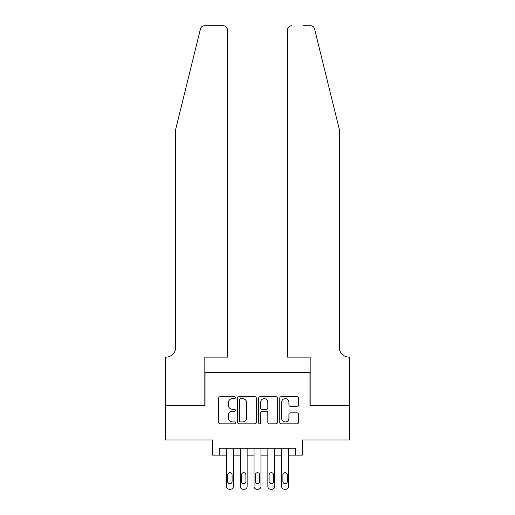<?xml version="1.0" encoding="UTF-8"?>
<svg xmlns="http://www.w3.org/2000/svg" width="515" height="515" viewBox="0 0 515 515"><rect width="100%" height="100%" fill="white"/><g stroke="black" fill="none" stroke-linecap="round" stroke-linejoin="round"><path stroke-width="0.77" d="M235.407 397.67A0.946 0.946 0 0 0 234.46 396.724L220.059 396.724A1.358 1.358 0 0 0 218.708 398.076L218.708 422.474A1.358 1.358 0 0 0 220.059 423.826L234.46 423.826A0.946 0.946 0 0 0 235.407 422.879A0.946 0.946 0 0 0 234.46 421.927L232.6 421.927A4.339 4.339 0 0 1 228.261 417.594L228.261 415.56A4.339 4.339 0 0 1 232.6 411.221L234.46 411.221A0.946 0.946 0 0 0 235.407 410.275A0.946 0.946 0 0 0 234.46 409.328L232.6 409.328A4.339 4.339 0 0 1 228.261 404.99L228.261 402.955A4.339 4.339 0 0 1 232.6 398.616L234.46 398.616A0.946 0.946 0 0 0 235.407 397.67M297.11 406.277A1.358 1.358 0 0 0 298.462 404.919L298.462 398.076A1.358 1.358 0 0 0 297.11 396.724L281.113 396.724A1.358 1.358 0 0 0 279.761 398.076L279.761 422.474A1.358 1.358 0 0 0 281.113 423.826L297.11 423.826A1.358 1.358 0 0 0 298.462 422.474L298.462 414.202A1.358 1.358 0 0 0 297.11 412.85L290.26 412.85A1.358 1.358 0 0 0 288.909 414.202L288.909 418.302A3.624 3.624 0 0 1 285.284 421.927A3.624 3.624 0 0 1 281.66 418.302L281.66 402.247A3.624 3.624 0 0 1 285.284 398.616A3.624 3.624 0 0 1 288.909 402.247L288.909 404.919A1.358 1.358 0 0 0 290.26 406.277L297.11 406.277M295.468 455.144L302.376 455.144L302.376 439.958L349.659 439.958L349.659 405.44L309.966 405.44L309.966 372.306L205.034 372.306L205.034 405.44L165.341 405.44L165.341 439.958L212.624 439.958L212.624 455.144L226.433 455.144L226.433 486.488A2.762 2.762 0 0 0 229.194 489.25L230.578 489.25A2.762 2.762 0 0 0 233.34 486.488L233.34 455.144L240.241 455.144L240.241 486.488A2.762 2.762 0 0 0 243.003 489.25L244.38 489.25A2.762 2.762 0 0 0 247.142 486.488L247.142 455.144L254.049 455.144L254.049 486.488A2.762 2.762 0 0 0 256.811 489.25L258.189 489.25A2.762 2.762 0 0 0 260.951 486.488L260.951 455.144L267.858 455.144L267.858 486.488A2.762 2.762 0 0 0 270.62 489.25L271.997 489.25A2.762 2.762 0 0 0 274.759 486.488L274.759 455.144L281.66 455.144L281.66 486.488A2.762 2.762 0 0 0 284.422 489.25L285.806 489.25A2.762 2.762 0 0 0 288.567 486.488L288.567 455.144L295.468 455.144L295.468 448.243L219.532 448.243L219.532 455.144M256.316 398.076A1.358 1.358 0 0 0 254.957 396.724L238.966 396.724A1.358 1.358 0 0 0 237.615 398.076L237.615 422.474A1.358 1.358 0 0 0 238.966 423.826L254.957 423.826A1.358 1.358 0 0 0 256.316 422.474L256.316 398.076M260.043 396.724L276.034 396.724A1.358 1.358 0 0 1 277.385 398.076L277.385 422.474A1.358 1.358 0 0 1 276.034 423.826L269.191 423.826A1.358 1.358 0 0 1 267.832 422.474L267.832 412.579A1.358 1.358 0 0 0 266.48 411.221L261.935 411.221A1.358 1.358 0 0 0 260.584 412.579L260.584 422.879A0.946 0.946 0 0 1 259.637 423.826A0.946 0.946 0 0 1 258.685 422.879L258.685 398.076A1.358 1.358 0 0 1 260.043 396.724M240.46 398.616A0.946 0.946 0 0 0 239.507 399.569L239.507 420.98A0.946 0.946 0 0 0 240.46 421.927L242.423 421.927A4.339 4.339 0 0 0 246.762 417.594L246.762 402.955A4.339 4.339 0 0 0 242.423 398.616L240.46 398.616M267.832 402.312A3.624 3.624 0 0 0 264.208 398.687A3.624 3.624 0 0 0 260.584 402.312L260.584 407.97A1.358 1.358 0 0 0 261.935 409.328L266.48 409.328A1.358 1.358 0 0 0 267.832 407.97L267.832 402.312M233.34 448.243L233.34 486.488M226.433 448.243L226.433 486.488M232.098 481.519A2.208 2.208 0 0 1 229.883 483.727A2.208 2.208 0 0 1 227.675 481.519L227.675 474.888A2.208 2.208 0 0 1 229.883 472.68A2.208 2.208 0 0 1 232.098 474.888L232.098 481.519M229.194 489.25L230.578 489.25M200.457 28.898C201.513 26.632 201.513 26.632 200.457 28.898L175.692 129.304L175.692 347.451A9.663 9.663 0 0 1 166.03 357.12L165.27 357.12L165.27 405.44L204.828 405.44L204.828 357.12L227.469 357.12L227.469 29.889A4.139 4.139 0 0 0 223.33 25.75L204.481 25.75A4.139 4.139 0 0 0 200.457 28.898M211.871 25.75L223.33 25.75C225.828 26.014 227.205 27.392 227.469 29.889L227.469 357.12M175.692 347.451A9.663 9.663 0 0 1 166.03 357.12M331.712 98.52L314.543 28.898C313.487 26.632 313.487 26.632 314.543 28.898C313.487 26.632 313.487 26.632 314.543 28.898L339.308 129.304L339.308 347.451A9.663 9.663 0 0 0 348.97 357.12L349.73 357.12L349.73 405.44L310.172 405.44L310.172 357.12L287.531 357.12L287.531 29.889L287.531 357.12M303.129 25.75L310.519 25.75A4.139 4.139 0 0 1 314.543 28.898M291.67 25.75A4.139 4.139 0 0 0 287.531 29.889C287.795 27.392 289.173 26.014 291.67 25.75M339.308 347.451A9.663 9.663 0 0 0 348.97 357.12M247.142 448.243L247.142 486.488M240.241 448.243L240.241 486.488M245.9 481.519A2.208 2.208 0 0 1 243.692 483.727A2.208 2.208 0 0 1 241.484 481.519L241.484 474.888A2.208 2.208 0 0 1 243.692 472.68A2.208 2.208 0 0 1 245.9 474.888L245.9 481.519M243.003 489.25L244.38 489.25M260.951 448.243L260.951 486.488M254.049 448.243L254.049 486.488M259.708 481.519A2.208 2.208 0 0 1 257.5 483.727A2.208 2.208 0 0 1 255.292 481.519L255.292 474.888A2.208 2.208 0 0 1 257.5 472.68A2.208 2.208 0 0 1 259.708 474.888L259.708 481.519M256.811 489.25L258.189 489.25M274.759 448.243L274.759 486.488M267.858 448.243L267.858 486.488M273.517 481.519A2.208 2.208 0 0 1 271.308 483.727A2.208 2.208 0 0 1 269.1 481.519L269.1 474.888A2.208 2.208 0 0 1 271.308 472.68A2.208 2.208 0 0 1 273.517 474.888L273.517 481.519M270.62 489.25L271.997 489.25M288.567 448.243L288.567 486.488M281.66 448.243L281.66 486.488M287.325 481.519A2.208 2.208 0 0 1 285.117 483.727A2.208 2.208 0 0 1 282.902 481.519L282.902 474.888A2.208 2.208 0 0 1 285.117 472.68A2.208 2.208 0 0 1 287.325 474.888L287.325 481.519M284.422 489.25L285.806 489.25"/></g></svg>
